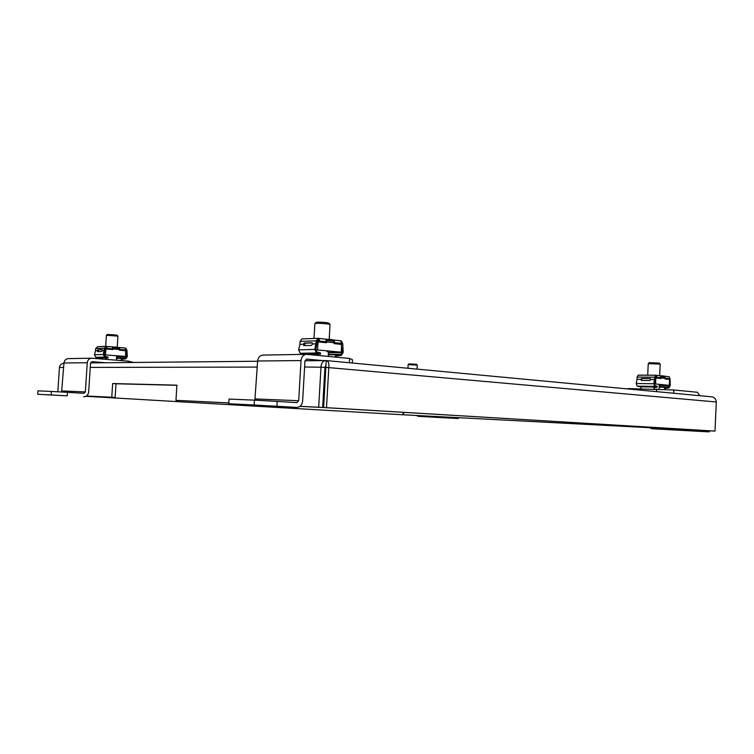 <?xml version="1.0" encoding="UTF-8"?>
<svg xmlns="http://www.w3.org/2000/svg" width="754" height="754" viewBox="0 0 754 754"><rect width="100%" height="100%" fill="white"/><g stroke="black" fill="none" stroke-linecap="round" stroke-linejoin="round"><path stroke-width="1.13" d="M112.657 383.541L116.012 383.767L115.136 397.443L111.771 397.245L112.657 383.541L176.907 385.162L175.965 400.346L228.83 402.947M176.898 385.313L116.012 383.767M711.814 396.84L712.03 396.858C714.604 397.424 716.036 399.13 716.3 401.976L714.981 431.09L323.645 407.546L326.501 407.678L328.819 367.349C329.168 363.475 328.405 361.223 326.501 360.601L325.615 360.572C322.787 361.043 321.251 363.174 321.006 366.953L318.678 407.245L299.979 406.34M228.83 402.9L175.965 400.346M57.841 391.797L59.443 367.471C59.915 364.955 61.423 363.522 63.958 363.164M111.771 397.245L86.446 396.02M326.001 365.417L324.946 367.302L322.637 407.49L299.922 406.387M322.637 407.49L318.678 407.245M326.218 360.582L323.645 407.546M325.954 367.358L716.3 401.976M714.981 431.09L326.501 407.678M403.682 412.363L403.55 414.813L713.821 431.024M403.55 414.813L713.821 431.043M115.136 397.443L86.399 396.048M324.946 367.302L304.607 366.991M85.994 396.284L403.004 414.785L85.975 396.293M403.136 412.334L403.004 414.785M627.865 388.941L626.838 388.847M699.948 395.727L697.375 392.269L673.859 389.978L627.884 388.574M656.659 389.092L656.536 391.637M673.699 393.258L673.859 389.978M709.307 430.807L709.26 431.844L706.093 431.712L651.522 428.715L649.844 427.697M697.686 430.204L699.354 431.25L709.26 431.844M694.971 431.081L700.852 431.401L694.971 431.081M669.863 429.742L675.537 430.053L669.863 429.742M457.942 417.669L458.347 418.536L418.263 416.331L416.632 415.511M458.347 418.536L458.385 417.688M446.528 417.075L448.168 417.914L457.904 418.479M448.988 418.008L453.097 418.234L448.988 418.008M433.211 417.169L437.216 417.386L433.211 417.169M352.316 363.032L352.504 359.762L349.583 358.461L349.347 362.749M349.583 358.461L306.294 354.314C303.259 354.795 301.506 356.878 301.034 360.563L298.697 400.723L296.859 402.636M322.966 360.601L306.444 359.074M254.164 405.002L276.906 406.265L277.199 401.411L254.447 400.157L254.164 405.002L228.782 403.739L229.065 399.073L254.447 400.157M277.199 401.411L296.991 402.645M253.438 405.275L228.782 403.739M246.087 404.728L239.527 404.37L246.087 404.728M268.773 405.859L261.949 405.492L268.773 405.859M276.906 406.265L296.869 407.433C300.177 407.085 302.1 404.936 302.637 400.977L304.965 360.93L306.727 359.074M254.88 400.186L257.623 361.006C258.075 357.519 259.781 355.549 262.741 355.096L263.108 355.096M133.618 362.467L128.227 361.147L128.142 362.523M128.227 361.147L91.639 358.197C89.095 358.546 87.634 360.063 87.247 362.749L85.362 391.929L83.826 393.305M105.664 362.749L91.771 361.656M51.131 394.945L67.238 395.841L67.474 392.325L51.366 391.439L51.131 394.945L37.7 394.276L37.926 390.864L51.366 391.439M67.474 392.325L83.939 393.315M67.238 395.841L37.7 394.276M50.923 395.021L46.446 394.776L50.923 395.021M62.968 395.624L58.369 395.369L62.968 395.624M83.647 396.783L83.845 396.793C86.606 396.557 88.209 395.002 88.652 392.127L90.537 363.004L92.016 361.656M61.602 392.005L63.967 362.985C64.344 360.412 65.758 358.961 68.237 358.612L68.548 358.612M303.41 344.239L304.211 343.051L311.892 342.806L312.58 343.956L311.487 345.398L303.805 345.624L303.41 344.239L299.932 344.352L298.593 349.837L300.215 353.287L303.617 354.361M312.231 342.938L305.219 343.164L304.531 345.596M318.697 339.847L318.772 338.461L318.018 338.376L316.35 340.846L314.823 349.441L316.463 352.976L320.403 354.229L320.648 353.032L316.708 351.769L315.794 349.809L317.359 340.949L317.934 339.771L318.697 339.847L318.98 341.072L317.359 340.997M333.57 339.997L341.402 340.94L340.667 340.855L341.619 343.409L334.842 342.674L333.899 340.12L331.958 339.856M333.447 341.223L326.501 340.469L333.475 341.223L334.116 342.702L326.623 341.901M303.033 338.895L301.751 338.998L300.101 341.402L299.932 344.352M305.21 354.333L317.264 353.956L316.991 355.294M336.246 357.17L336.143 355.907M320.403 354.229L317.264 353.956M318.018 355.398L318.245 354.267M341.571 346.68L342.25 352.486L341.166 354.21L337.236 354.672L337.34 355.897L335.153 355.926L335.247 357.076M337.236 354.672L328.32 354.823M337.34 355.897L341.26 355.426L343.211 352.316L342.721 343.673L341.402 340.94M331.581 341.015L331.967 339.592L325.53 339.13M318.018 338.376L325.464 339.102L326.633 341.798L326.576 342.721L318.933 342.005L318.98 341.072M316.171 343.843L312.58 343.956M331.901 340.817L326.812 340.497M341.609 342.759L341.741 343.296M341.619 343.409L341.562 344.324L340.836 344.342L334.06 343.617L334.116 342.702M334.842 342.674L334.795 343.598L341.562 344.324M334.795 343.598L334.06 343.617M326.633 341.798L319.705 341.053L319.649 341.977M326.576 342.721L318.933 342.005M319.705 341.053L318.772 338.461M325.483 339.112L318.179 338.31M329.837 339.357L329.771 340.582M327.754 339.291L327.688 340.516M327.048 351.779L328.424 351.543M328.461 352.429L341.26 352.175L315.794 349.809M341.26 352.175L341.619 342.938M317.509 349.771L318.235 339.8M664.444 377.132L661.06 376.764L664.472 377.141L665.169 378.989L665.942 378.998L664.312 376.18M663.284 377.009L661.041 376.727M655.66 375.238L660.155 375.794L661.23 377.782L657.243 377.358L655.631 375.228L638.082 375.2L637.121 377.075L654.764 377.207L655.726 375.303M664.283 376.943L664.321 376.001L660.023 375.737M661.352 375.803L661.305 376.736M649.986 378.546L650.768 379.451L649.75 380.525L641.324 380.431L640.806 379.356L641.645 378.48L650.118 378.565M664.585 376.218L669.25 376.783L670.014 378.847L670.278 385.426L669.137 387.82L666.856 388.253L666.8 387.32L669.081 386.896L669.712 385.567L669.439 382.353M659.222 385.209L669.298 385.36L655.565 383.974L655.886 377.292L655.339 377.292L655.678 376.359L656.423 378.056L657.205 378.065L657.243 377.358M669.25 376.783L669.901 378.715L665.98 378.301M665.179 389.535L665.094 388.216M640.815 388.81L641.126 386.821L654.17 387.028L653.85 389.045M666.856 388.253L664.519 388.206L664.604 389.507M659.128 387.198L666.8 387.32M654.444 389.055L654.736 387.254L657.064 387.292L654.792 386.406L653.859 383.758L654.764 377.207M641.098 387.028L637.149 386.133L636.216 383.522L637.007 379.319L640.806 379.356M655.339 377.273L654.415 384.022L654.934 385.492L657.205 386.378L657.064 387.292M656.168 375.351L656.112 376.406M650.768 379.451L654.651 379.488M637.007 379.319L637.121 377.075M650.259 378.612L642.229 378.536L641.371 379.516L641.739 380.44M654.17 387.028L654.736 387.254M656.423 378.056L661.201 378.489L661.23 377.782M661.201 378.489L657.205 378.065M665.169 378.989L669.872 379.413L669.901 378.715M665.942 378.998L669.872 379.413M663.096 375.869L663.049 376.802M655.565 383.974L654.434 383.956M669.298 385.36L669.58 379.413M656.461 377.358L655.829 376.378M97.445 350.619L97.907 349.752L102.073 349.611L102.421 350.469L101.724 351.524L97.539 351.647L97.445 350.619L95.551 350.676L94.429 354.738L95.805 357.283L99.377 358.178M102.252 349.715L98.755 349.828L98.284 351.618M106.484 347.462L106.55 346.444L105.918 346.388L104.504 348.197L103.232 354.521L104.618 357.113L107.963 358.027L108.171 357.142L104.825 356.227L104.052 354.785L105.362 348.273L105.852 347.406L106.625 348.367L105.362 348.31M119.085 347.49L125.786 348.169L125.155 348.122L125.635 350.007L119.858 349.488L119.386 347.594L117.662 347.368M119.113 348.405L112.827 347.839L119.075 348.395L119.462 349.507L112.874 348.923M97.775 346.642L95.692 348.508L95.551 350.676M99.236 358.772L99.434 357.943L105.965 357.82L105.617 359.3M122.139 360.648L121.997 359.224M107.963 358.027L105.965 357.82M106.484 359.366L106.795 358.046M125.588 349.074L126.521 356.689L125.598 357.971L122.252 358.32L122.337 359.215L121.158 359.234L121.29 360.582M122.252 358.32L116.512 358.414M117.473 356.623L116.531 358.131M122.337 359.215L125.692 358.866L127.351 356.567L126.908 350.186L125.786 348.169M117.596 348.263L117.417 347.226L112.346 346.878L112.836 349.554L106.578 349.045L106.625 348.367M105.918 346.388L112.337 346.887L106.201 346.331M104.363 350.403L102.421 350.469M117.605 348.225L113.515 347.896M125.635 350.007L125.192 350.695L119.424 350.176L119.462 349.507M119.858 349.488L119.82 350.167L125.588 350.676M112.883 348.876L107.011 348.348L106.974 349.036M112.836 349.554L106.578 349.045M107.011 348.348L106.55 346.444M117.417 347.226L117.351 348.131M115.607 347.066L115.541 347.971M114.165 347.01L114.108 347.914M116.625 356.642L125.579 356.463L104.052 354.785M104.127 355.634L105.07 355.709M125.579 356.463L125.626 349.3M105.4 354.757L106.107 347.424M105.673 346.35L106.399 335.304L117.926 336.114L117.228 347.208M117.926 336.114L117.002 335.096L107.436 334.427M407.942 368.263L408.15 364.625L417.264 365.115L417.047 369.121M416.528 364.305L408.96 363.89L408.15 364.625M313.984 338.471L314.889 323.589C315.408 322.891 329.592 323.749 330.026 324.503L329.215 339.338M328.829 323.155L328.81 323.136C328.442 322.505 316.699 321.788 316.256 322.382L316.228 322.401M324.899 368.131L325.907 368.216M647.695 375.181L648.261 363.626L660.202 364.107L659.675 375.671M660.202 364.107L659.222 363.079L649.307 362.683M257.265 367.085L90.254 367.415M63.675 367.471L59.443 367.471M324.804 387.33L323.796 387.254M323.862 386.057L324.88 386.133M699.354 431.25L651.522 428.715M448.168 417.914L418.263 416.331M253.353 405.266L296.633 407.424M255.361 398.941L298.697 400.723M301.034 360.563L257.623 361.006M62.13 390.968L85.362 391.929M87.247 362.749L63.967 362.985M304.211 343.051L305.219 343.164M314.823 349.441L298.593 349.837M316.463 352.976L300.215 353.287M316.35 340.846L300.101 341.402M342.25 352.486L328.442 352.749M341.166 354.21L328.348 354.427M333.843 341.185L333.899 340.12M664.905 376.312L664.868 377.123M659.213 385.407L669.712 385.567M659.147 386.736L669.081 386.896M636.216 383.522L653.859 383.758M637.149 386.133L654.792 386.406M642.229 378.536L641.645 378.48M665.198 378.291L661.23 377.867M97.907 349.752L98.755 349.828M103.232 354.521L94.429 354.738M104.618 357.113L95.805 357.283M104.504 348.197L95.692 348.508M126.521 356.689L117.501 356.868M125.598 357.971L116.587 358.122M119.339 348.386L119.386 347.594M326.501 360.601L712.03 396.858M90.546 362.9L257.614 361.241M304.974 360.78L325.615 360.572M262.741 355.096L306.294 354.314M68.237 358.612L91.639 358.197M340.535 340.751L333.409 339.979M318.141 338.31L302.458 338.904M655.631 375.228L659.844 375.69M638.855 375.124L655.622 375.228M664.434 376.189L668.572 376.642M125.051 348.028L119 347.481M106.107 346.331L97.596 346.651M107.445 334.418L106.399 335.304M116.399 360.186L116.663 356.095M105.032 356.284L105.126 354.757M416.528 364.295L417.264 365.115M316.256 322.382L314.889 323.589M328.81 323.136L330.026 324.503M328.235 356.388L328.508 351.609M324.248 379.328L325.294 378.942M649.317 362.683L648.261 363.626M659.034 389.215L659.26 384.342"/></g></svg>
